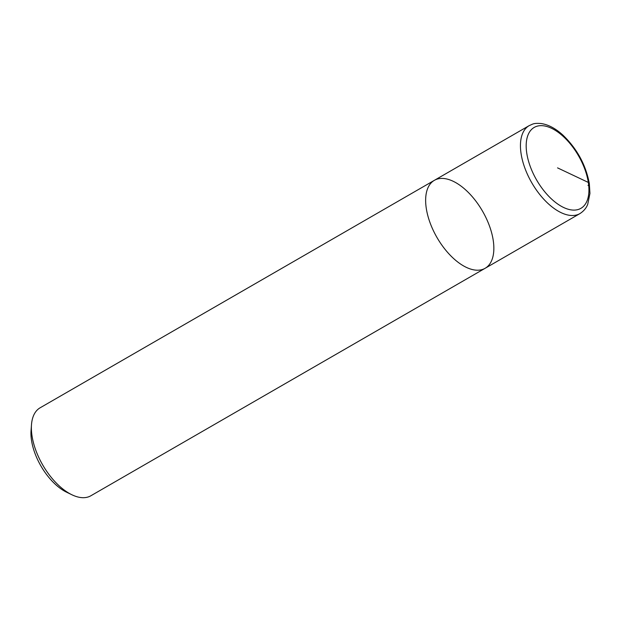 <?xml version="1.0" encoding="UTF-8"?>
<svg xmlns="http://www.w3.org/2000/svg" width="621" height="621" viewBox="0 0 621 621"><rect width="100%" height="100%" fill="white"/><g stroke="black" fill="none" stroke-linecap="round" stroke-linejoin="round"><path stroke-width="0.93" d="M426.301 208.493A50.775 26.307 -120 0 1 434.366 180.331A50.775 26.307 -120 0 1 482.525 211.163A50.775 26.307 -120 0 1 485.125 268.295A50.775 26.307 -120 0 1 450.737 255.767A50.775 26.307 -120 0 1 426.301 208.493A50.775 26.307 -120 0 1 434.366 180.331L40.101 407.811A50.775 26.307 60 0 0 31.485 424.748A50.775 26.307 60 0 0 32.036 435.965A50.775 26.307 60 0 0 71.865 494.751A50.775 26.307 60 0 0 90.852 495.775L485.117 268.295A50.775 26.307 -120 0 1 450.737 255.767A50.775 26.307 -120 0 1 426.301 208.493M71.873 494.751L66.587 492.197A44.681 23.148 -120 0 1 31.05 430.601L31.485 424.748M557.557 167.88L588.328 182.434A4.06 2.08 -8.8 0 1 587.994 185.438M526.787 153.325A46.715 24.203 60 0 0 563.697 207.523A46.715 24.203 60 0 0 588.328 182.434A46.715 24.203 60 0 0 551.425 128.236A46.715 24.203 60 0 0 526.787 153.325M485.117 268.295L579.921 213.601A50.775 26.307 -120 0 1 545.541 201.064A50.775 26.307 -120 0 1 521.104 153.798A50.775 26.307 -120 0 1 529.17 125.636L434.366 180.331M579.921 213.601C585.65 209.906 587.225 205.52 587.714 204.363L589.95 193.434L589.329 183.552C585.836 164.883 577.025 148.73 562.898 135.106C555.601 128.446 548.312 124.58 541.023 123.509C533.307 122.981 533.082 124.045 529.17 125.636"/></g></svg>
